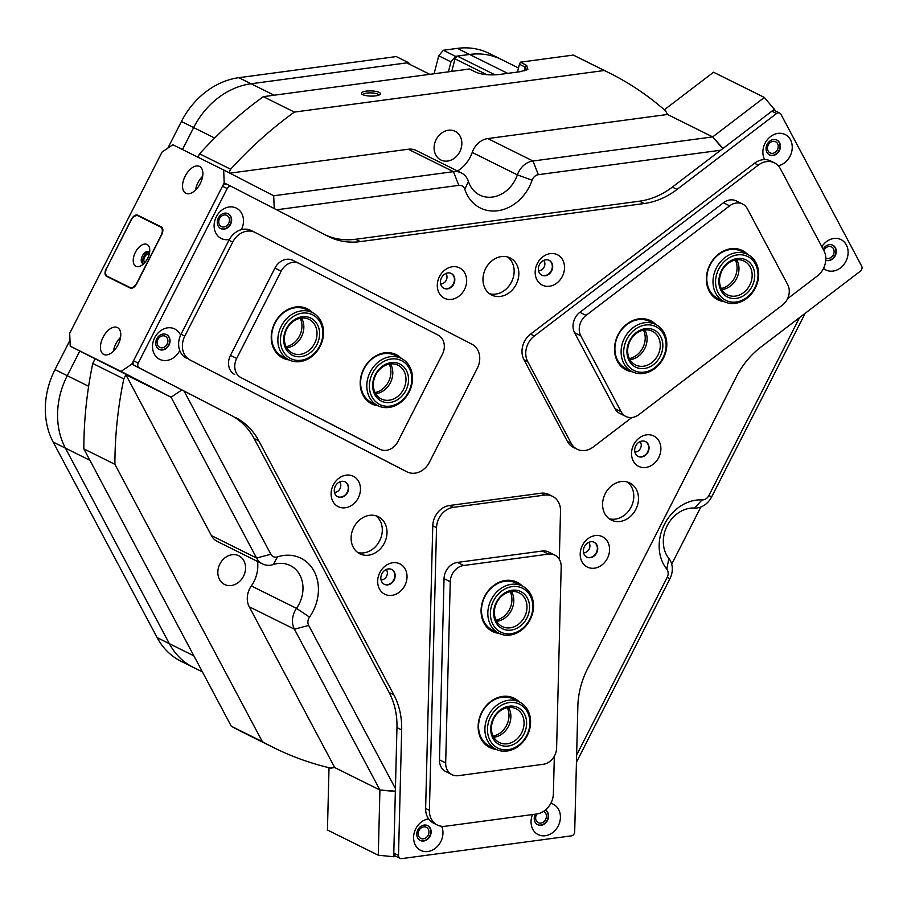 <?xml version="1.0" encoding="UTF-8"?>
<svg xmlns="http://www.w3.org/2000/svg" width="907" height="907" viewBox="0 0 907 907"><rect width="100%" height="100%" fill="white"/><g stroke="black" fill="none" stroke-linecap="round" stroke-linejoin="round"><path stroke-width="1.36" d="M423.728 826.878A6.213 5.159 116.4 0 0 418.399 832.036A6.213 5.159 116.4 0 0 420.814 838.419A6.213 5.159 116.4 0 0 423.422 838.839A6.213 5.159 116.4 0 0 428.739 833.669A6.213 5.159 116.4 0 0 426.335 827.286A6.213 5.159 116.4 0 0 423.728 826.878M536.899 813.964A6.213 5.159 116.4 0 0 538.27 822.672A6.213 5.159 116.4 0 0 540.878 823.08A6.213 5.159 116.4 0 0 546.195 817.91A6.213 5.159 116.4 0 0 543.792 811.527A6.213 5.159 116.4 0 0 543.52 811.402M378.276 855.233L379.92 790.008L395.35 791.494L393.706 856.73L378.276 855.233L327.45 829.996L329.014 767.707M396.121 856.401L393.706 856.73M395.361 791.176L379.92 790.008L334.74 767.571L379.92 790.008L294.424 629.186A18.843 15.634 -63.6 0 1 296.51 608.359A30.146 25.022 116.4 0 0 290.285 565.549A30.146 25.022 116.4 0 0 273.222 564.562A18.843 15.634 -63.6 0 1 262.554 563.939A18.843 15.634 -63.6 0 1 262.384 563.848A18.843 15.634 -63.6 0 1 256.579 558.02L171.083 397.209L121.039 371.417L131.821 364.149L224.188 182.863L223.678 169.983L172.852 144.757L162.07 152.025L69.703 333.3L70.224 346.179L121.039 371.417M825.801 257.928A6.213 5.159 116.4 0 0 825.971 258.019A6.213 5.159 116.4 0 0 832.456 256.137A6.213 5.159 116.4 0 0 833.476 248.835A6.213 5.159 116.4 0 0 831.504 246.874A6.213 5.159 116.4 0 0 823.907 250.615M768.116 150.959A6.213 5.159 116.4 0 0 770.088 152.909A6.213 5.159 116.4 0 0 776.585 151.038A6.213 5.159 116.4 0 0 777.594 143.725A6.213 5.159 116.4 0 0 775.621 141.775A6.213 5.159 116.4 0 0 769.136 143.657A6.213 5.159 116.4 0 0 768.116 150.959M664.343 109.77L713.548 72.22L764.374 97.457L775.802 111.142M608.869 72.707L577.804 57.288A376.79 312.734 -63.6 0 0 573.269 55.078L604.323 70.508A376.79 312.734 116.4 0 1 608.869 72.707A376.79 312.734 116.4 0 1 612.361 74.476A376.79 312.734 116.4 0 1 665.613 110.892L667.518 114.463L712.698 136.9L764.374 97.457M774.68 109.021L722.992 148.453L712.698 136.9L722.732 148.657M149.247 254.073A4.705 2.63 -62.7 0 0 149.213 254.051A4.705 2.63 -62.7 0 0 149.19 254.039A4.705 2.63 -62.7 0 0 144.701 257.055A4.705 2.63 -62.7 0 0 144.893 262.429A4.705 2.63 -62.7 0 0 144.916 262.44A4.705 2.63 -62.7 0 0 144.939 262.452M199.551 166.423A15.068 8.401 -62.7 0 0 185.209 176.06A15.068 8.401 -62.7 0 0 185.799 193.248A15.068 8.401 -62.7 0 0 185.867 193.282A15.068 8.401 -62.7 0 0 200.209 183.645A15.068 8.401 -62.7 0 0 199.608 166.457A15.068 8.401 -62.7 0 0 199.551 166.423M202.669 176.207A15.068 8.401 -62.7 0 0 195.527 190.073M117.445 327.563A15.068 8.401 -62.7 0 0 103.103 337.2A15.068 8.401 -62.7 0 0 103.693 354.388A15.068 8.401 -62.7 0 0 103.761 354.422A15.068 8.401 -62.7 0 0 118.103 344.785A15.068 8.401 -62.7 0 0 117.502 327.597A15.068 8.401 -62.7 0 0 117.445 327.563M120.563 337.359A15.068 8.401 -62.7 0 0 113.42 351.213M228.677 223.326A6.213 5.159 116.4 0 0 226.852 215.39A6.213 5.159 116.4 0 0 219.505 218.598A6.213 5.159 116.4 0 0 221.319 226.523A6.213 5.159 116.4 0 0 228.677 223.326M167.092 344.172A6.213 5.159 116.4 0 0 165.267 336.248A6.213 5.159 116.4 0 0 157.92 339.445A6.213 5.159 116.4 0 0 159.745 347.381A6.213 5.159 116.4 0 0 167.092 344.172M70.224 346.179L171.083 397.209L181.865 389.942L131.821 364.149M393.797 853.102L398.502 855.437A3.764 3.129 116.4 0 0 400.089 858.373L395.384 856.038A3.764 3.129 -63.6 0 1 393.797 853.102L396.96 727.573A75.36 62.549 116.4 0 0 389.137 692.506L254.119 438.535A75.36 62.549 116.4 0 0 230.9 415.213L134.599 365.578A3.764 3.129 -63.6 0 1 133.533 360.793L222.487 186.218A3.764 3.129 -63.6 0 1 226.943 184.28A3.764 3.129 -63.6 0 1 226.977 184.291L224.188 182.863M223.678 169.983L273.71 195.776L274.231 208.565M106.221 268.574A6.78 3.787 -62.7 0 0 106.504 276.284A6.78 3.787 -62.7 0 0 106.538 276.295L130.257 288.075A6.78 3.787 -62.7 0 0 136.719 283.71L161.695 234.698A6.78 3.787 -62.7 0 0 161.412 226.988L137.671 215.197A6.78 3.787 -62.7 0 0 131.198 219.562L106.459 268.687M111.13 278.234A6.78 3.787 -62.7 0 0 111.572 278.8M161.911 227.34L143.227 218.065A6.78 3.787 -62.7 0 0 142.127 217.839M147.047 244.459A12.245 6.825 -62.7 0 0 135.37 252.339A12.245 6.825 -62.7 0 0 135.925 266.284A12.245 6.825 -62.7 0 0 141.413 265.536A12.245 6.825 -62.7 0 0 149.723 249.414A12.245 6.825 -62.7 0 0 147.047 244.459M149.576 252.52A6.598 3.673 -62.7 0 0 148.68 251.658A6.598 3.673 -62.7 0 0 148.657 251.647A6.598 3.673 -62.7 0 0 142.376 255.865A6.598 3.673 -62.7 0 0 142.637 263.381A6.598 3.673 -62.7 0 0 142.671 263.393A6.598 3.673 -62.7 0 0 143.85 263.62M149.304 252.157A6.598 3.673 -62.7 0 0 143.782 256.556A6.598 3.673 -62.7 0 0 143.408 263.608M138.057 215.809A7.539 4.206 -62.7 0 0 130.88 220.662L106.924 267.656A7.539 4.206 -62.7 0 0 107.241 276.227A7.539 4.206 -62.7 0 0 107.275 276.238L129.86 287.451A7.539 4.206 -62.7 0 0 137.048 282.61L160.993 235.616A7.539 4.206 -62.7 0 0 160.686 227.045A7.539 4.206 -62.7 0 0 160.652 227.033L138.057 215.809M112.763 279.073A7.539 4.206 -62.7 0 0 112.797 279.095A7.539 4.206 -62.7 0 0 112.831 279.107L131.345 288.301M724.274 301.691A27.505 22.834 -63.6 0 1 706.542 282.304A27.505 22.834 -63.6 0 1 718.866 253.881A27.505 22.834 -63.6 0 1 747.731 254.448M747.572 254.368L741.359 251.284A26.371 21.893 116.4 0 0 718.763 254.47A26.371 21.893 116.4 0 0 706.791 278.132A26.371 21.893 116.4 0 0 717.902 298.528L724.115 301.612A26.371 21.893 -63.6 0 1 722.38 300.636A26.371 21.893 -63.6 0 1 716.791 267.191A26.371 21.893 -63.6 0 1 747.572 254.368A26.371 21.893 -63.6 0 1 749.307 255.355A26.371 21.893 -63.6 0 1 754.896 288.789A26.371 21.893 -63.6 0 1 724.115 301.612M632.383 371.802A27.505 22.834 -63.6 0 1 614.663 352.415A27.505 22.834 -63.6 0 1 626.986 323.98A27.505 22.834 -63.6 0 1 655.84 324.559M655.693 324.479L649.48 321.395A26.371 21.893 116.4 0 0 626.884 324.581A26.371 21.893 116.4 0 0 614.901 348.243A26.371 21.893 116.4 0 0 626.023 368.639L632.236 371.723A26.371 21.893 -63.6 0 1 621.805 345.567A26.371 21.893 -63.6 0 1 642.961 323.017A26.371 21.893 -63.6 0 1 655.693 324.479A26.371 21.893 -63.6 0 1 666.112 350.635A26.371 21.893 -63.6 0 1 644.956 373.185A26.371 21.893 -63.6 0 1 632.236 371.723M625.943 416.472L619.73 413.388A15.068 12.505 -63.6 0 1 614.957 408.649L621.159 411.733A15.068 12.505 116.4 0 0 625.943 416.472A15.068 12.505 116.4 0 0 638.857 414.646L782.424 305.103A15.068 12.505 116.4 0 0 787.695 284.662L747.345 208.757A15.068 12.505 116.4 0 0 742.561 204.018A15.068 12.505 116.4 0 0 729.647 205.844L586.081 315.387A15.068 12.505 116.4 0 0 580.809 335.828L621.159 411.733M580.809 335.828L574.596 332.744L614.957 408.649M574.596 332.744A15.068 12.505 -63.6 0 1 579.868 312.303L586.081 315.387M729.647 205.844L723.435 202.76L579.868 312.303M723.435 202.76A15.068 12.505 -63.6 0 1 736.348 200.935L742.561 204.018M496.265 749.397A27.505 22.834 -63.6 0 1 478.148 726.065A27.505 22.834 -63.6 0 1 493.51 699.626A27.505 22.834 -63.6 0 1 519.337 701.973M513.135 698.968A26.371 21.893 116.4 0 0 478.567 725.657A26.371 21.893 116.4 0 0 489.678 746.212A26.371 21.893 116.4 0 0 491.175 746.88M499.19 633.437A27.505 22.834 -63.6 0 1 481.073 610.105A27.505 22.834 -63.6 0 1 496.435 583.666A27.505 22.834 -63.6 0 1 522.273 586.013M516.06 583.008A26.371 21.893 116.4 0 0 481.492 609.697A26.371 21.893 116.4 0 0 492.603 630.252A26.371 21.893 116.4 0 0 494.1 630.921M452.026 774.68L445.813 771.585A15.068 12.505 -63.6 0 1 439.464 759.839L445.677 762.923A15.068 12.505 116.4 0 0 452.026 774.68A15.068 12.505 116.4 0 0 458.364 775.666L543.191 764.295A15.068 12.505 116.4 0 0 556.615 748.048L561.184 566.852A15.068 12.505 116.4 0 0 554.835 555.107A15.068 12.505 116.4 0 0 548.497 554.109L463.67 565.492A15.068 12.505 116.4 0 0 450.246 581.738L445.677 762.923M450.246 581.738L444.033 578.655L439.464 759.839M444.033 578.655A15.068 12.505 -63.6 0 1 457.457 562.408L463.67 565.492M548.497 554.109L542.284 551.025L457.457 562.408M542.284 551.025A15.068 12.505 -63.6 0 1 548.622 552.023L554.835 555.107M289.129 359.932A27.505 22.834 -63.6 0 1 282.576 357.936A27.505 22.834 -63.6 0 1 274.764 322.971A27.505 22.834 -63.6 0 1 307.541 308.924A27.505 22.834 -63.6 0 1 312.586 312.688M306.464 309.65A26.371 21.893 116.4 0 0 306.226 309.525A26.371 21.893 116.4 0 0 274.957 323.266A26.371 21.893 116.4 0 0 282.519 356.655A26.371 21.893 116.4 0 0 282.769 356.78L288.97 359.864A26.371 21.893 -63.6 0 1 279.05 331.747A26.371 21.893 -63.6 0 1 303.221 310.704A26.371 21.893 -63.6 0 1 312.439 312.609A26.371 21.893 -63.6 0 1 322.359 340.726A26.371 21.893 -63.6 0 1 298.188 361.768A26.371 21.893 -63.6 0 1 288.97 359.864M378.083 405.792A27.505 22.834 -63.6 0 1 371.53 403.796A27.505 22.834 -63.6 0 1 363.718 368.82A27.505 22.834 -63.6 0 1 396.495 354.773A27.505 22.834 -63.6 0 1 401.54 358.548M395.418 355.499A26.371 21.893 116.4 0 0 395.18 355.385A26.371 21.893 116.4 0 0 363.911 369.126A26.371 21.893 116.4 0 0 371.473 402.504A26.371 21.893 116.4 0 0 371.723 402.629L377.936 405.712A26.371 21.893 -63.6 0 1 369.104 374.444A26.371 21.893 -63.6 0 1 397.81 357.131A26.371 21.893 -63.6 0 1 401.393 358.469A26.371 21.893 -63.6 0 1 410.213 389.727A26.371 21.893 -63.6 0 1 381.507 407.039A26.371 21.893 -63.6 0 1 377.936 405.712M281.159 271.159L274.946 268.075L230.469 355.363L236.682 358.446A15.068 12.505 116.4 0 0 240.956 377.607L379.954 449.248A15.068 12.505 116.4 0 0 380.09 449.316A15.068 12.505 116.4 0 0 397.912 441.55L442.389 354.274A15.068 12.505 116.4 0 0 438.115 335.114L299.117 263.461A15.068 12.505 116.4 0 0 298.981 263.393A15.068 12.505 116.4 0 0 281.159 271.159L236.682 358.446M274.946 268.075A15.068 12.505 -63.6 0 1 292.768 260.309A15.068 12.505 -63.6 0 1 292.904 260.377L298.834 263.325M374.024 446.301A15.068 12.505 -63.6 0 1 373.877 446.233A15.068 12.505 -63.6 0 1 373.741 446.165L379.954 449.248M240.956 377.607L373.741 446.165M234.743 374.523A15.068 12.505 -63.6 0 1 230.469 355.363M787.537 298.732L817.252 276.057A18.843 15.634 116.4 0 0 823.851 250.513L780.394 168.77A18.843 15.634 116.4 0 0 774.408 162.841A18.843 15.634 116.4 0 0 758.275 165.119L534.314 336.009A18.843 15.634 116.4 0 0 527.715 361.564L571.172 443.308A18.843 15.634 116.4 0 0 577.158 449.226A18.843 15.634 116.4 0 0 593.291 446.958L631.873 417.515M577.158 449.226L573.394 447.355A18.843 15.634 -63.6 0 1 567.408 441.437L571.172 443.308M527.715 361.564L523.951 359.694L567.408 441.437M523.951 359.694A18.843 15.634 -63.6 0 1 530.55 334.139L534.314 336.009M758.275 165.119L754.511 163.249L530.55 334.139M754.511 163.249A18.843 15.634 -63.6 0 1 770.644 160.981L774.408 162.841M559.302 559.279L560.515 511.038A18.843 15.634 116.4 0 0 552.578 496.356A18.843 15.634 116.4 0 0 544.665 495.109L453.307 507.364A18.843 15.634 116.4 0 0 436.539 527.67L429.396 810.325A18.843 15.634 116.4 0 0 437.333 825.019A18.843 15.634 116.4 0 0 445.258 826.254L536.615 814.01A18.843 15.634 116.4 0 0 553.383 793.693L554.336 756.177M436.539 527.67L432.764 525.799L425.632 808.454L429.396 810.325M432.764 525.799A18.843 15.634 -63.6 0 1 449.543 505.494L453.307 507.364M544.665 495.109L540.901 493.238L449.543 505.494M540.901 493.238A18.843 15.634 -63.6 0 1 548.814 494.485L552.578 496.356M437.333 825.019L433.569 823.148A18.843 15.634 -63.6 0 1 425.632 808.454M429.43 462.196L477.331 368.197A18.843 15.634 116.4 0 0 471.98 344.252L255.15 232.487A18.843 15.634 116.4 0 0 254.98 232.396A18.843 15.634 116.4 0 0 232.702 242.101L184.801 336.1A18.843 15.634 116.4 0 0 190.153 360.056L406.982 471.821A18.843 15.634 116.4 0 0 407.152 471.912A18.843 15.634 116.4 0 0 429.43 462.196M403.57 470.121A18.843 15.634 -63.6 0 1 403.388 470.041A18.843 15.634 -63.6 0 1 403.218 469.951L406.982 471.821M190.153 360.056L403.218 469.951M186.389 358.186A18.843 15.634 -63.6 0 1 181.037 334.241L184.801 336.1M232.702 242.101L228.938 240.242L181.037 334.241M228.938 240.242A18.843 15.634 -63.6 0 1 251.216 230.525A18.843 15.634 -63.6 0 1 251.386 230.616L254.799 232.317M823.511 268.393A16.961 14.07 116.4 0 0 845.948 261.227A16.961 14.07 116.4 0 0 841.809 240.049A16.961 14.07 116.4 0 0 821.844 246.727M832.603 245.117A8.288 6.882 -63.6 0 1 834.848 255.604A8.288 6.882 -63.6 0 1 825.767 260.173A8.288 6.882 116.4 0 0 835.222 255.785A8.288 6.882 116.4 0 0 832.796 245.207A8.288 6.882 116.4 0 0 823.148 249.187M778.297 165.788A16.961 14.07 116.4 0 0 790.076 156.129A16.961 14.07 116.4 0 0 785.258 134.576A16.961 14.07 116.4 0 0 765.054 143.238A16.961 14.07 116.4 0 0 764.669 159.598M779.351 150.687A8.288 6.882 116.4 0 0 776.925 140.109A8.288 6.882 116.4 0 0 767.118 144.383A8.288 6.882 116.4 0 0 769.544 154.961A8.288 6.882 116.4 0 0 779.351 150.687M776.732 140.018A8.288 6.882 -63.6 0 1 778.977 150.494A8.288 6.882 -63.6 0 1 769.363 154.859M658.709 457.616A16.961 14.07 116.4 0 0 653.902 436.052A16.961 14.07 116.4 0 0 633.687 444.713A16.961 14.07 116.4 0 0 638.505 466.266A16.961 14.07 116.4 0 0 658.709 457.616M647.983 452.162A8.288 6.882 116.4 0 0 645.557 441.584A8.288 6.882 116.4 0 0 635.75 445.859A8.288 6.882 116.4 0 0 638.188 456.436A8.288 6.882 116.4 0 0 647.983 452.162M645.365 441.494A8.288 6.882 -63.6 0 1 647.609 451.981A8.288 6.882 -63.6 0 1 637.995 456.346M607.395 558.327A16.961 14.07 116.4 0 0 602.577 536.774A16.961 14.07 116.4 0 0 582.373 545.424A16.961 14.07 116.4 0 0 587.18 566.977A16.961 14.07 116.4 0 0 607.395 558.327M596.67 552.873A8.288 6.882 116.4 0 0 594.244 542.307A8.288 6.882 116.4 0 0 584.437 546.57A8.288 6.882 116.4 0 0 586.863 557.147A8.288 6.882 116.4 0 0 596.67 552.873M594.051 542.216A8.288 6.882 -63.6 0 1 596.296 552.692A8.288 6.882 -63.6 0 1 586.682 557.057M428.626 818.896A16.961 14.07 116.4 0 0 415.769 828.737A16.961 14.07 116.4 0 0 420.587 850.301A16.961 14.07 116.4 0 0 440.791 841.639A16.961 14.07 116.4 0 0 441.664 826.3M430.065 836.197A8.288 6.882 116.4 0 0 427.639 825.619A8.288 6.882 116.4 0 0 417.832 829.894A8.288 6.882 116.4 0 0 420.258 840.46A8.288 6.882 116.4 0 0 430.065 836.197M427.446 825.529A8.288 6.882 -63.6 0 1 429.691 836.005A8.288 6.882 -63.6 0 1 420.077 840.37M532.511 814.554A16.961 14.07 116.4 0 0 538.69 834.848A16.961 14.07 116.4 0 0 558.247 825.88A16.961 14.07 116.4 0 0 550.81 803.353M535.266 814.191A8.288 6.882 116.4 0 0 537.715 824.712A8.288 6.882 116.4 0 0 547.522 820.438A8.288 6.882 116.4 0 0 545.402 810.03M545.368 810.053A8.288 6.882 -63.6 0 1 547.148 820.245A8.288 6.882 -63.6 0 1 537.534 824.61M404.851 585.491A16.961 14.07 116.4 0 0 400.044 563.939A16.961 14.07 116.4 0 0 379.84 572.6A16.961 14.07 116.4 0 0 384.647 594.153A16.961 14.07 116.4 0 0 404.851 585.491M394.137 580.049A8.288 6.882 116.4 0 0 391.699 569.471A8.288 6.882 116.4 0 0 381.904 573.746A8.288 6.882 116.4 0 0 384.33 584.323A8.288 6.882 116.4 0 0 394.137 580.049M391.518 569.381A8.288 6.882 -63.6 0 1 393.751 579.856A8.288 6.882 -63.6 0 1 384.149 584.221M358.288 497.909A16.961 14.07 116.4 0 0 353.481 476.356A16.961 14.07 116.4 0 0 333.277 485.007A16.961 14.07 116.4 0 0 338.084 506.571A16.961 14.07 116.4 0 0 358.288 497.909M347.574 492.467A8.288 6.882 116.4 0 0 345.136 481.889A8.288 6.882 116.4 0 0 335.341 486.163A8.288 6.882 116.4 0 0 337.767 496.73A8.288 6.882 116.4 0 0 347.574 492.467M344.955 481.798A8.288 6.882 -63.6 0 1 347.188 492.274A8.288 6.882 -63.6 0 1 337.585 496.639M635.83 509.405A20.725 17.199 116.4 0 0 629.753 482.955A20.725 17.199 116.4 0 0 605.252 493.635A20.725 17.199 116.4 0 0 611.329 520.085A20.725 17.199 116.4 0 0 635.83 509.405M609.085 518.691A20.725 17.199 116.4 0 0 631.125 507.058A20.725 17.199 116.4 0 0 627.293 482.002M384.353 543.134A20.725 17.199 116.4 0 0 378.276 516.695A20.725 17.199 116.4 0 0 353.775 527.375A20.725 17.199 116.4 0 0 359.852 553.814A20.725 17.199 116.4 0 0 384.353 543.134M357.607 552.431A20.725 17.199 116.4 0 0 379.648 540.799A20.725 17.199 116.4 0 0 375.815 515.743M241.341 229.675A16.961 14.07 116.4 0 0 236.466 208.168A16.961 14.07 116.4 0 0 216.285 216.841A16.961 14.07 116.4 0 0 216.115 233.587A16.961 14.07 116.4 0 0 229.369 239.437M230.582 224.301A8.288 6.882 116.4 0 0 228.145 213.723A8.288 6.882 116.4 0 0 218.349 217.997A8.288 6.882 116.4 0 0 220.775 228.564A8.288 6.882 116.4 0 0 230.582 224.301M227.963 213.633A8.288 6.882 -63.6 0 1 230.197 224.108A8.288 6.882 -63.6 0 1 220.594 228.473M180.572 335.205A16.961 14.07 116.4 0 0 168.124 327.79A16.961 14.07 116.4 0 0 154.7 337.699A16.961 14.07 116.4 0 0 159.519 359.263A16.961 14.07 116.4 0 0 179.722 350.601A16.961 14.07 116.4 0 0 179.756 350.533M168.997 345.148A8.288 6.882 116.4 0 0 166.571 334.581A8.288 6.882 116.4 0 0 156.764 338.844A8.288 6.882 116.4 0 0 159.201 349.422A8.288 6.882 116.4 0 0 168.997 345.148M166.378 334.49A8.288 6.882 -63.6 0 1 168.623 344.966A8.288 6.882 -63.6 0 1 159.008 349.331M464.475 289.514A16.961 14.07 116.4 0 0 459.668 267.95A16.961 14.07 116.4 0 0 439.453 276.612A16.961 14.07 116.4 0 0 444.271 298.165A16.961 14.07 116.4 0 0 464.475 289.514M453.749 284.061A8.288 6.882 116.4 0 0 451.323 273.483A8.288 6.882 116.4 0 0 441.516 277.757A8.288 6.882 116.4 0 0 443.954 288.335A8.288 6.882 116.4 0 0 453.749 284.061M451.13 273.404A8.288 6.882 -63.6 0 1 453.375 283.88A8.288 6.882 -63.6 0 1 443.761 288.245M562.351 276.386A16.961 14.07 116.4 0 0 557.544 254.822A16.961 14.07 116.4 0 0 537.341 263.483A16.961 14.07 116.4 0 0 542.148 285.036A16.961 14.07 116.4 0 0 562.351 276.386M551.637 270.932A8.288 6.882 116.4 0 0 549.2 260.354A8.288 6.882 116.4 0 0 539.404 264.629A8.288 6.882 116.4 0 0 541.83 275.206A8.288 6.882 116.4 0 0 551.637 270.932M549.018 260.264A8.288 6.882 -63.6 0 1 551.252 270.751A8.288 6.882 -63.6 0 1 541.649 275.116M516.196 284.379A20.725 17.199 116.4 0 0 510.119 257.939A20.725 17.199 116.4 0 0 485.619 268.619A20.725 17.199 116.4 0 0 491.696 295.058A20.725 17.199 116.4 0 0 516.196 284.379M489.451 293.675A20.725 17.199 116.4 0 0 511.491 282.043A20.725 17.199 116.4 0 0 507.659 256.987M398.502 855.437L401.676 729.908L396.96 727.573M400.089 858.373A3.764 3.129 116.4 0 0 401.676 858.623L571.331 835.869A3.764 3.129 116.4 0 0 574.687 831.798L577.861 706.27A75.36 62.549 -63.6 0 1 587.509 668.856L736.314 376.824A75.36 62.549 -63.6 0 1 760.871 347.098L860.335 271.204A3.764 3.129 116.4 0 0 861.65 266.091L780.938 114.282A3.764 3.129 116.4 0 0 779.737 113.092A3.764 3.129 116.4 0 0 776.517 113.545L771.812 111.21A3.764 3.129 -63.6 0 1 775.032 110.756L779.737 113.092M325.851 235.174A75.36 62.549 116.4 0 0 355.646 239.267L639.469 201.195A75.36 62.549 116.4 0 0 672.348 187.103L677.053 189.438L776.517 113.545M677.053 189.438A75.36 62.549 -63.6 0 1 644.174 203.531L639.469 201.195M355.646 239.267L360.362 241.602L644.174 203.531M360.362 241.602A75.36 62.549 -63.6 0 1 328.674 236.625A75.36 62.549 -63.6 0 1 327.971 236.274L231.682 186.627A3.764 3.129 116.4 0 0 231.648 186.615A3.764 3.129 116.4 0 0 227.192 188.554L222.487 186.218M133.533 360.793L138.238 363.129L227.192 188.554M138.238 363.129A3.764 3.129 116.4 0 0 139.304 367.913L134.599 365.578M230.9 415.213L139.304 367.913M235.605 417.549A75.36 62.549 -63.6 0 1 258.824 440.881L254.119 438.535M389.137 692.506L393.842 694.841L258.824 440.881M393.842 694.841A75.36 62.549 -63.6 0 1 401.676 729.908M672.348 187.103L771.812 111.21M192.579 666.996A75.36 62.549 -63.6 0 1 169.371 643.675L65.417 448.149A75.36 62.549 -63.6 0 1 67.243 375.679L79.759 351.1L67.243 375.679A75.36 62.549 116.4 0 0 65.417 448.149L169.371 643.675A75.36 62.549 116.4 0 0 193.282 667.348A75.36 62.549 -63.6 0 1 192.579 666.996M486.855 74.691L455.008 58.876L457.298 56.098L469.588 54.454A75.36 62.549 -63.6 0 1 501.276 59.431A75.36 62.549 116.4 0 0 469.588 54.454L455.552 56.336L450.972 61.88L448.398 71.834M720.691 150.222L538.35 174.677A7.539 6.258 116.4 0 0 532.103 180.221A41.45 34.398 -63.6 0 1 479.996 207.816A41.45 34.398 -63.6 0 1 464.803 189.257A7.539 6.258 116.4 0 0 462.048 185.878A7.539 6.258 116.4 0 0 458.806 185.345L276.601 209.789M273.71 195.776L453.432 171.672A18.843 15.634 -63.6 0 1 461.357 172.92A18.843 15.634 -63.6 0 1 461.527 173.01A18.843 15.634 -63.6 0 1 468.431 181.445A30.146 25.022 116.4 0 0 479.474 194.937A30.146 25.022 116.4 0 0 479.758 195.073A30.146 25.022 116.4 0 0 517.375 174.87A18.843 15.634 -63.6 0 1 532.976 161.004L712.698 136.9L667.518 114.463L487.796 138.567L532.976 161.004L538.35 174.677M217.555 541.592A18.843 15.634 -63.6 0 1 217.385 541.513A18.843 15.634 -63.6 0 1 217.204 541.422A18.843 15.634 -63.6 0 1 211.399 535.583L256.579 558.02L270.842 554.256A7.539 6.258 116.4 0 0 277.497 556.864A41.45 34.398 -63.6 0 1 314.105 571.251A41.45 34.398 -63.6 0 1 309.514 617.089A7.539 6.258 116.4 0 0 308.675 625.422L395.429 788.58M379.16 92.401A9.512 2.596 1.4 0 0 367.199 91.029A9.512 2.596 1.4 0 0 361.78 94.011A9.512 2.596 1.4 0 0 362.687 94.611A9.512 2.596 1.4 0 0 372.006 96.108A9.512 2.596 1.4 0 0 380.022 94.464A9.512 2.596 1.4 0 0 379.16 92.401M378.786 95.144A7.914 2.154 1.4 0 0 377.731 94.124A7.914 2.154 1.4 0 0 369.036 92.899A7.914 2.154 1.4 0 0 362.981 94.747M532.103 180.221L517.375 174.87L472.207 152.444A30.146 25.022 -63.6 0 1 457.468 170.992M224.437 584.391A16.009 13.288 -63.6 0 1 219.845 564.12A16.009 13.288 -63.6 0 1 238.824 555.776A16.009 13.288 -63.6 0 1 238.972 555.855A16.009 13.288 -63.6 0 1 243.564 576.126A16.009 13.288 -63.6 0 1 224.585 584.459A16.009 13.288 -63.6 0 1 224.437 584.391M440.711 159.915A16.009 13.288 -63.6 0 1 436.12 139.644A16.009 13.288 -63.6 0 1 455.099 131.311A16.009 13.288 -63.6 0 1 455.257 131.379A16.009 13.288 -63.6 0 1 459.838 151.65A16.009 13.288 -63.6 0 1 440.859 159.995A16.009 13.288 -63.6 0 1 440.711 159.915M429.793 74.329L406.744 62.878L251.08 83.761A75.36 62.549 116.4 0 0 193.656 127.581A75.36 62.549 -63.6 0 1 251.08 83.761L274.129 95.212M455.008 58.876L451.777 71.381M182.466 149.53L193.656 127.581L182.466 149.53M273.744 747.663L242.691 732.244A376.79 312.734 -63.6 0 1 231.296 726.235L262.361 741.654A376.79 312.734 116.4 0 0 273.744 747.663A376.79 312.734 116.4 0 0 330.738 768.116L334.74 767.571L249.244 606.76A18.843 15.634 -63.6 0 1 251.33 585.922L296.51 608.359L309.514 617.089M114.906 464.316L83.852 448.897A376.79 312.734 -63.6 0 1 92.752 363.469L123.806 378.888A376.79 312.734 116.4 0 0 114.906 464.316L262.361 741.654M199.574 153.816A376.79 312.734 -63.6 0 1 263.325 96.664L294.39 112.083A376.79 312.734 116.4 0 0 230.627 169.235L199.574 153.816L197.862 157.172M228.881 172.67L230.627 169.235M95.042 358.968L92.752 363.469M123.806 378.888L125.903 374.772L171.083 397.209M457.298 56.098L495.063 74.85M458.806 185.345L453.432 171.672L408.252 149.236L229.856 173.169M408.252 149.236A18.843 15.634 -63.6 0 1 416.177 150.483L461.357 172.92M472.207 152.444A18.843 15.634 -63.6 0 1 487.796 138.567M604.323 70.508L294.39 112.083M257.509 561.433A30.146 25.022 -63.6 0 1 251.33 585.922M125.903 374.772L211.399 535.583M671.713 564.188L700.85 507.013M184.098 391.087L270.842 554.256M576.625 755.112L667.212 577.328A7.539 6.258 116.4 0 0 666.792 569.165A41.45 34.398 -63.6 0 1 664.48 524.257A41.45 34.398 -63.6 0 1 702.075 499.916A7.539 6.258 116.4 0 0 708.911 495.494L799.566 317.563M805.212 313.255L711.598 496.979A18.843 15.634 -63.6 0 1 694.513 508.045A30.146 25.022 116.4 0 0 667.178 525.754A30.146 25.022 116.4 0 0 668.856 558.417A18.843 15.634 -63.6 0 1 669.899 578.825L576.444 762.243M573.269 55.078L520.561 62.152L526.718 65.485L527.874 69.363L519.983 71.732L499.712 74.442C489.984 75.44 482.093 74.714 476.05 72.277L469.452 69.011L263.325 96.664M83.852 448.897L231.296 726.235M526.718 70.02L525.108 67.039L519.45 64.238L517.432 72.072M634.889 452.037A6.213 5.159 116.4 0 0 640.467 448.319A6.213 5.159 116.4 0 0 640.07 441.618M583.575 552.76A6.213 5.159 116.4 0 0 589.153 549.03A6.213 5.159 116.4 0 0 588.745 542.341M629.719 509.485A28.264 23.457 116.4 0 0 632.428 504.02M334.479 492.342A6.213 5.159 116.4 0 0 340.046 488.612A6.213 5.159 116.4 0 0 339.649 481.923M381.042 579.924A6.213 5.159 116.4 0 0 386.62 576.194A6.213 5.159 116.4 0 0 386.212 569.505M378.242 543.214A28.264 23.457 116.4 0 0 380.951 537.749M538.543 270.808A6.213 5.159 116.4 0 0 544.121 267.089A6.213 5.159 116.4 0 0 543.712 260.388M440.655 283.936A6.213 5.159 116.4 0 0 446.233 280.218A6.213 5.159 116.4 0 0 445.836 273.529M510.085 284.458A28.264 23.457 116.4 0 0 512.795 278.993M520.369 62.334L519.45 64.238M496.072 620.184A18.843 15.634 116.4 0 0 510.709 592.861A18.843 15.634 116.4 0 0 510.21 591.727M493.147 736.144A18.843 15.634 116.4 0 0 507.274 707.687M629.367 358.594A18.843 15.634 116.4 0 0 643.494 330.137M721.246 288.483A18.843 15.634 116.4 0 0 735.373 260.026M286.113 346.723A18.843 15.634 116.4 0 0 300.24 318.266M375.067 392.572A18.843 15.634 116.4 0 0 389.194 364.126M301.509 318.074A18.843 15.634 -63.6 0 1 301.532 336.644A18.843 15.634 -63.6 0 1 286.725 347.857M303.981 312.994A24.489 20.328 116.4 0 0 280.558 337.597A24.489 20.328 116.4 0 0 299.31 360.408A24.489 20.328 116.4 0 0 322.733 335.805A24.489 20.328 116.4 0 0 303.981 312.994M303.618 316.645A20.725 17.199 -63.6 0 1 319.491 335.941A20.725 17.199 -63.6 0 1 299.673 356.768A20.725 17.199 -63.6 0 1 283.8 337.461A20.725 17.199 -63.6 0 1 303.618 316.645M298.913 354.478A18.843 15.634 116.4 0 0 316.169 339.445A18.843 15.634 116.4 0 0 309.083 319.366A18.843 15.634 116.4 0 0 302.496 317.994A18.843 15.634 116.4 0 0 285.24 333.028A18.843 15.634 116.4 0 0 292.326 353.106A18.843 15.634 116.4 0 0 298.913 354.478M736.643 259.833A18.843 15.634 -63.6 0 1 736.665 278.404A18.843 15.634 -63.6 0 1 721.859 289.616M749.284 257.441A24.489 20.328 116.4 0 0 719.648 267.463A24.489 20.328 116.4 0 0 724.274 299.48A24.489 20.328 116.4 0 0 753.921 289.458A24.489 20.328 116.4 0 0 749.284 257.441M747.368 260.672A20.725 17.199 -63.6 0 1 751.279 287.768A20.725 17.199 -63.6 0 1 726.201 296.249A20.725 17.199 -63.6 0 1 722.278 269.152A20.725 17.199 -63.6 0 1 747.368 260.672M726.224 294.163A18.843 15.634 116.4 0 0 727.459 294.866A18.843 15.634 116.4 0 0 749.454 285.705A18.843 15.634 116.4 0 0 745.463 261.817A18.843 15.634 116.4 0 0 744.216 261.114A18.843 15.634 116.4 0 0 722.233 270.275A18.843 15.634 116.4 0 0 726.224 294.163M644.764 329.944A18.843 15.634 -63.6 0 1 631.499 359.478A18.843 15.634 -63.6 0 1 629.98 359.716M643.97 325.284A24.489 20.328 116.4 0 0 623.71 353.095A24.489 20.328 116.4 0 0 645.829 371.859A24.489 20.328 116.4 0 0 666.101 344.036A24.489 20.328 116.4 0 0 643.97 325.284M644.117 328.867A20.725 17.199 -63.6 0 1 662.836 344.739A20.725 17.199 -63.6 0 1 645.693 368.276A20.725 17.199 -63.6 0 1 626.964 352.404A20.725 17.199 -63.6 0 1 644.117 328.867M644.673 366.02A18.843 15.634 116.4 0 0 659.786 349.909A18.843 15.634 116.4 0 0 652.337 331.225A18.843 15.634 116.4 0 0 643.244 330.182A18.843 15.634 116.4 0 0 628.143 346.293A18.843 15.634 116.4 0 0 635.58 364.977A18.843 15.634 116.4 0 0 644.673 366.02M390.464 363.922A18.843 15.634 -63.6 0 1 390.486 382.505A18.843 15.634 -63.6 0 1 375.679 393.706M398.173 359.387A24.489 20.328 116.4 0 0 370.782 377.448A24.489 20.328 116.4 0 0 383.026 405.724A24.489 20.328 116.4 0 0 410.418 387.663A24.489 20.328 116.4 0 0 398.173 359.387M397.005 362.947A20.725 17.199 -63.6 0 1 407.368 386.87A20.725 17.199 -63.6 0 1 384.194 402.164A20.725 17.199 -63.6 0 1 373.831 378.242A20.725 17.199 -63.6 0 1 397.005 362.947M383.831 399.908A18.843 15.634 116.4 0 0 404.341 387.55A18.843 15.634 116.4 0 0 398.037 365.215A18.843 15.634 116.4 0 0 395.486 364.263A18.843 15.634 116.4 0 0 374.976 376.632A18.843 15.634 116.4 0 0 381.28 398.967A18.843 15.634 116.4 0 0 383.831 399.908M511.48 591.534A18.843 15.634 -63.6 0 1 512.659 593.994A18.843 15.634 -63.6 0 1 496.685 621.318M531.332 598.257A24.489 20.328 116.4 0 0 503.782 589.641A24.489 20.328 116.4 0 0 491.889 622.077A24.489 20.328 116.4 0 0 519.439 630.682A24.489 20.328 116.4 0 0 531.332 598.257M489.429 622.519A26.371 21.893 -63.6 0 1 495.868 592.895A26.371 21.893 -63.6 0 1 522.398 586.069A26.371 21.893 -63.6 0 1 531.91 596.874A26.371 21.893 -63.6 0 1 525.47 626.499A26.371 21.893 -63.6 0 1 498.941 633.324A26.371 21.893 -63.6 0 1 489.429 622.519M528.293 600.083A20.725 17.199 -63.6 0 1 518.237 627.531A20.725 17.199 -63.6 0 1 494.927 620.241A20.725 17.199 -63.6 0 1 504.995 592.804A20.725 17.199 -63.6 0 1 528.293 600.083M495.505 618.857A18.843 15.634 116.4 0 0 502.297 626.567A18.843 15.634 116.4 0 0 521.242 621.703A18.843 15.634 116.4 0 0 525.845 600.536A18.843 15.634 116.4 0 0 519.053 592.827A18.843 15.634 116.4 0 0 500.097 597.69A18.843 15.634 116.4 0 0 495.505 618.857M508.544 707.494A18.843 15.634 -63.6 0 1 508.578 726.065A18.843 15.634 -63.6 0 1 493.759 737.278M523.94 707.301A24.489 20.328 116.4 0 0 493.941 711.678A24.489 20.328 116.4 0 0 493.431 744.953A24.489 20.328 116.4 0 0 523.43 740.566A24.489 20.328 116.4 0 0 523.94 707.301M491.311 745.928A26.371 21.893 -63.6 0 1 489.848 712.902A26.371 21.893 -63.6 0 1 519.473 702.029A26.371 21.893 -63.6 0 1 524.178 705.385A26.371 21.893 -63.6 0 1 525.641 738.411A26.371 21.893 -63.6 0 1 496.016 749.284A26.371 21.893 -63.6 0 1 491.311 745.928M521.593 710.204A20.725 17.199 -63.6 0 1 521.162 738.343A20.725 17.199 -63.6 0 1 495.778 742.051A20.725 17.199 -63.6 0 1 496.208 713.9A20.725 17.199 -63.6 0 1 521.593 710.204M496.004 740.135A18.843 15.634 116.4 0 0 499.372 742.527A18.843 15.634 116.4 0 0 520.527 734.772A18.843 15.634 116.4 0 0 519.484 711.179A18.843 15.634 116.4 0 0 516.117 708.786A18.843 15.634 116.4 0 0 494.961 716.541A18.843 15.634 116.4 0 0 496.004 740.135M507.705 73.376L457.355 48.377L443.319 50.259L455.552 56.336M202.397 671.883L181.049 661.282A75.36 62.549 -63.6 0 1 157.126 637.598L193.871 655.84M89.929 460.325L53.173 442.072L157.126 637.598M53.173 442.072A75.36 62.549 -63.6 0 1 55.01 369.603L88.637 386.291M69.986 340.216L55.01 369.603M214.687 138.023L181.411 121.504L167.852 148.124M181.411 121.504A75.36 62.549 -63.6 0 1 238.847 77.685L251.08 83.761L408.49 62.651L396.257 56.574L238.847 77.685M450.972 61.88L438.739 55.803L434.102 73.75M438.739 55.803L443.319 50.259M457.355 48.377A75.36 62.549 -63.6 0 1 489.043 53.354L518.487 67.98M410.656 64.828L408.49 62.651M143.227 218.065L137.671 215.197M112.797 279.095L107.241 276.227L112.831 279.107M129.86 287.451L131.481 288.29M226.977 184.291L231.602 186.593L226.943 184.28M308.675 625.422L294.424 629.186L249.244 606.76M524.099 70.939L525.108 67.039L526.718 65.485M468.431 181.445L464.803 189.257M667.212 577.328L669.899 578.825M666.792 569.165L668.856 558.417M702.075 499.916L694.513 508.045M708.911 495.494L711.598 496.979M277.497 556.864L273.222 564.562M298.981 263.393L292.768 260.309M380.09 449.316L373.877 446.233M407.152 471.912L403.388 470.041M254.98 232.396L251.216 230.525M217.385 541.513L262.554 563.939M306.226 309.525L312.439 312.609M395.18 355.385L401.393 358.469M511.038 580.435L522.398 586.069M491.163 629.458L498.941 633.324M508.113 696.395L519.473 702.029M488.238 745.418L496.016 749.284"/></g></svg>
